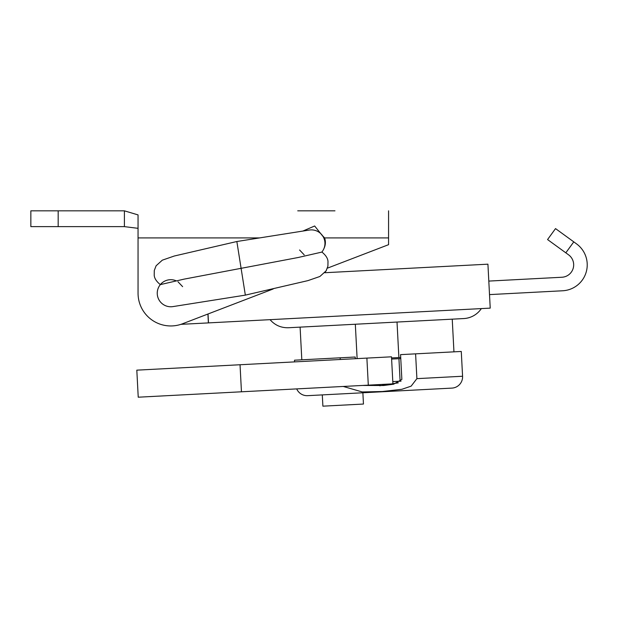 <?xml version="1.0" encoding="UTF-8"?>
<svg xmlns="http://www.w3.org/2000/svg" width="617" height="617" viewBox="0 0 617 617"><rect width="100%" height="100%" fill="white"/><g stroke="black" fill="none" stroke-linecap="round" stroke-linejoin="round"><path stroke-width="0.93" d="M207.914 314.03L208.384 322.899L180.943 324.341M487.924 264.176L324.727 272.729L487.924 264.176L490.222 308.13L208.492 322.892L208.029 313.984M481.345 308.593A22.567 22.567 0 0 1 463.791 318.557L288.555 327.735C281.121 327.951 274.951 325.259 270.053 319.668M453.95 351.844L452.238 319.159L300.101 327.133L301.813 359.811M357.127 358.608L355.323 324.241M400.711 357.459L391.556 357.937M398.883 357.552L397.016 322.051M243.291 267.901L241.108 268.38L245.342 295.127L307.914 280.627L319.884 276.485L326.084 270.878L327.912 266.182L327.989 261.446C327.789 258.307 325.753 255.168 321.881 252.021L321.812 252.098A13.543 13.543 0 0 0 309.302 230.048L236.851 241.517L241.093 268.272L243.299 267.917M304.22 254.883L299.584 249.993M321.812 252.098L298.096 257.52L243.036 267.963M177.981 281.761L182.617 286.65M236.851 241.517L174.287 256.016L162.317 260.166L156.116 265.765L154.289 270.47L154.211 275.205C154.397 278.313 156.433 281.452 160.32 284.622L184.097 279.131L239.157 268.688M160.389 284.553A13.543 13.543 0 0 0 172.899 306.603A13.543 13.543 0 0 1 157.404 295.35M259.618 237.915L138.054 237.915L138.054 293.229L138.054 214.909L124.403 210.829L138.054 214.909M297.733 210.829L334.969 210.829M124.403 226.632L138.054 228.329L124.403 226.632L30.85 226.632L30.85 210.829L124.403 210.829L124.403 226.632M323.146 236.65L314.655 225.992L302.862 231.067M83.326 226.632L120.562 226.632L83.326 226.632M388.571 210.829L388.571 244.679L327.38 268.171M388.571 237.915L324.596 237.915L322.591 235.763M157.235 293.229A13.543 13.543 0 0 1 176.03 280.75M324.596 237.915A13.543 13.543 0 0 1 324.056 248.289M273.192 288.972L182.509 323.778A32.724 32.724 0 0 1 138.054 293.229M343.276 386.458L362.287 391.965L382.37 391.517L401.875 389.296L411.13 386.157L416.899 378.645L415.596 353.849L400.564 354.636L401.86 379.432L393.569 384.221L383.604 385.517L363.297 385.463M415.596 353.849L461.277 351.459L462.573 376.247A11.283 11.283 0 0 1 451.899 388.108L307.652 395.667A11.283 11.283 0 0 1 296.708 388.895M355.292 358.708L355.207 357.019L340.168 357.806L340.26 359.495M379.733 385.772L398.297 382.841M294.579 361.886L294.494 360.197L340.168 357.806M401.042 381.167L400.117 381.213L398.937 358.678L391.618 359.063M400.117 381.213L392.798 381.599M400.772 358.585L398.937 358.678M488.811 281.082L561.917 277.249A12.409 12.409 0 0 0 568.558 254.813L547.564 239.558L555.524 228.598L573.779 241.864L565.82 252.823M489.52 294.602L562.619 290.777A25.953 25.953 0 0 0 576.517 243.854L573.779 241.864M555.524 228.598L547.564 239.558M368.303 385.147L392.913 383.851L391.494 356.811L366.884 358.099L368.303 385.147L138.231 397.201L136.812 370.154L366.884 358.099M322.298 394.903L322.892 406.171L362.503 404.096L363.459 404.042L362.873 392.774M58.175 226.632L58.175 210.829M416.899 378.645L462.573 376.247M240.036 364.747L241.455 391.795M241.108 268.38L238.902 268.727L241.093 268.272M245.342 295.127L172.899 306.603M324.982 272.436L326.532 270.107"/></g></svg>
